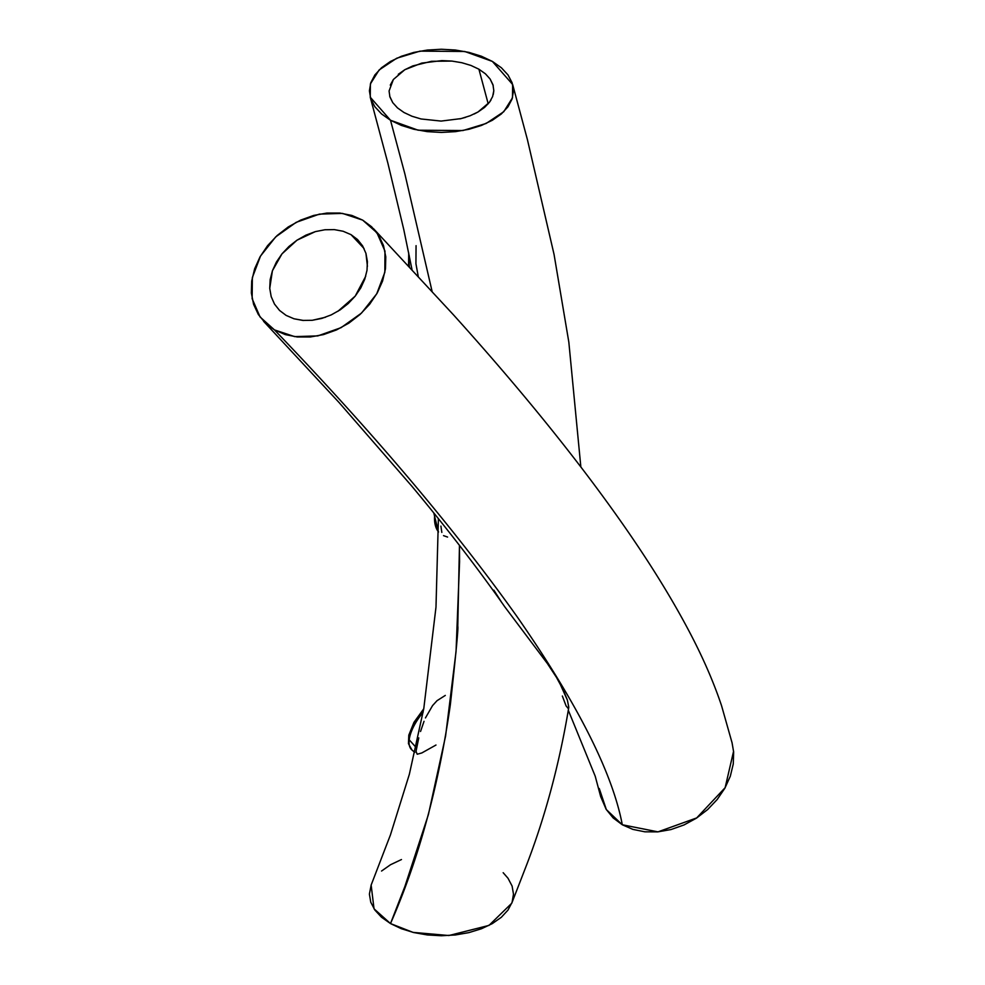 <?xml version="1.0" encoding="UTF-8"?>
<svg xmlns="http://www.w3.org/2000/svg" width="985" height="985" viewBox="0 0 985 985"><rect width="100%" height="100%" fill="white"/><g stroke="black" fill="none" stroke-linecap="round" stroke-linejoin="round"><path stroke-width="1.48" d="M409.304 255.878A36.494 25.278 107.3 0 0 409.477 266.997M418.268 276.551L415.929 263.685L416.064 245.659M410.634 748.501A36.494 15.797 -49.8 0 1 423.119 712.303A36.494 15.797 130.2 0 0 411.964 750.004L414.808 752.405M425.446 717.93L432.55 705.605L437.032 700.68L445.294 695.422M420.546 731.486L424.03 721.303M435.986 745.029L421.802 752.959L417.184 754.227L416.027 751.333L418.773 737.888M303.589 320.482L294.022 318.783L286.118 315.397L279.543 310.435L274.495 304.082L271.195 296.645L269.742 288.359L272.414 270.764L281.956 253.896L296.977 240.192L315.323 231.623L324.927 229.751L334.334 229.616L343.125 231.253L351.029 234.652L364.031 248.491L351.029 234.652L357.567 239.564L362.628 245.918L365.94 253.367L367.417 266.282M365.743 276.169L355.216 296.116L337.88 311.322M325.432 317.269L312.233 320.297L302.801 320.421L294.022 318.783L286.118 315.397L279.543 310.435L274.495 304.082L271.195 296.645M600.678 796.594L606.144 809.313L613.163 817.932L622.298 824.765C612.498 772.856 577.542 703.672 517.457 617.213C455.07 529.438 374.078 433.671 274.458 329.901L285.318 334.604L297.359 336.981L310.3 336.981L323.499 334.604L336.538 329.913L348.899 323.105L360.042 314.474L369.646 304.267L377.23 293.001L382.599 280.984L385.467 268.757L385.775 256.802L383.485 245.487L378.708 235.378L371.616 226.772L362.689 220.135L351.842 215.432L339.813 213.055L326.897 213.055L313.698 215.432L300.696 220.086L288.346 226.882L277.204 235.477L267.6 245.647L260.003 256.9L254.623 268.868L251.704 281.094L251.36 293.037L253.601 304.34L258.316 314.461L265.371 323.117L274.458 329.901L260.089 316.998L252.148 298.726L252.345 277.573L260.52 256.051L275.701 236.893L296.14 222.351L319.411 214.114L342.472 213.4L362.689 220.135L376.935 232.78L384.963 251.089L384.852 272.266L376.726 293.825L361.532 313.058L341.069 327.66L317.786 335.91L294.675 336.624L274.458 329.901C374.078 433.671 455.07 529.438 517.457 617.213C577.542 703.672 612.498 772.856 622.298 824.765L632.85 829.382L644.904 831.82L657.746 831.882L671.007 829.555L684.033 824.938L696.395 818.19L707.624 809.571L717.228 799.463L724.911 788.148L730.316 776.205L733.271 763.966L733.64 751.961L732.077 742.875M269.742 288.359L270.161 279.629L272.414 270.764L276.403 262.059L281.956 253.896L288.925 246.496L296.977 240.192L305.904 235.156L315.323 231.623L324.927 229.751L334.334 229.616L343.125 231.253L351.029 234.652L357.567 239.564L362.628 245.918L365.94 253.367L367.405 261.616L366.999 270.37L364.758 279.223L360.769 287.928L355.216 296.116L348.234 303.54L340.182 309.856L331.256 314.88L321.812 318.414L312.233 320.297M599.262 788.529L606.341 809.571L622.298 824.765L657.992 831.857L696.703 817.919L725.132 787.692L733.579 751.284M263.635 321.369L339.012 402.471L412.013 486.393C447.818 529.388 478.759 569.564 504.849 606.92L547.315 663.434L556.439 677.335L563.161 689.709L567.372 700.089L568.788 707.193L568.148 708.412L566.006 705.802M566.104 705.974L562.361 696.026M423.636 709.422L415.017 721.229L409.748 733.874M409.206 739.809L415.965 747.332M390.503 120.256L404.872 173.902L432.083 291.338L404.872 173.902L390.503 120.256L401.338 125.403L413.823 129.257L427.305 131.633L441.379 132.433L455.439 131.645L468.946 129.281L481.443 125.44L492.315 120.293L501.316 113.977L507.964 106.811L512.089 98.993L513.481 90.866L512.114 82.765L508.014 74.946L501.377 67.768L492.389 61.427L512.643 84.488L512.471 97.798L503.754 111.724L486.159 123.457L462.888 130.549L418.157 130.205L390.503 120.256L370.249 97.207L370.409 83.885L379.139 69.96L396.721 58.226L419.992 51.134L464.735 51.479L492.389 61.427L481.394 56.231L468.983 52.402L455.439 50.038L441.391 49.25L427.355 50.05L413.811 52.427L401.4 56.268L390.466 61.452L381.527 67.743L374.879 74.934L370.779 82.752L369.4 90.842L370.791 98.98L374.879 106.749L381.552 113.952L390.503 120.256M478.919 69.209L488.203 103.831L478.919 69.209L485.433 73.826L490.148 79.059L492.98 84.772L493.805 90.669L492.623 96.555L489.508 102.206L484.595 107.39L478.033 111.982L470.091 115.762L461.103 118.594L441.12 121.081L421.026 118.963L411.964 116.242L403.961 112.487L397.484 107.894L392.732 102.625L389.912 96.936L389.075 91.014L393.372 79.49L404.823 69.713L412.764 65.933L431.541 61.292L451.955 61.082L461.83 62.72L470.916 65.441L478.919 69.209L485.433 73.826M390.257 85.129L393.372 79.49M398.309 74.269L404.823 69.713L421.74 63.102L441.723 60.614L451.955 61.082L461.83 62.72L470.916 65.441M490.148 79.059L493.226 85.596M492.98 84.772L493.805 90.669L493.288 94.425M490.986 99.978L489.508 102.206L478.033 111.982L474.179 114.001M465.597 117.35L459.909 118.889M441.12 121.081L421.026 118.963L411.964 116.242L403.961 112.487L397.484 107.894L392.732 102.625L389.703 96.234M568.148 708.412L568.788 707.193L567.372 700.089L559.554 682.74M556.439 677.335L547.315 663.434L504.652 606.649M500.897 601.145L493.83 590.15M371.173 884.973L369.4 894.121L370.766 902.235L374.866 910.054L381.49 917.22L390.503 923.573L404.872 886.525L428.389 814.62L445.589 736.029L456.055 651.454L459.576 561.795L459.466 545.394L457.779 626.325C458.517 626.891 456.043 652.993 450.354 704.632C438.645 786.313 418.699 859.289 390.503 923.573L413.023 932.376L448.877 935.528L488.991 925.408L511.744 903.245L526.679 864.768C545.407 815.999 559.431 763.621 568.739 707.636M389.912 96.936L389.075 91.014M401.461 859.548L390.54 864.719L381.552 871.036M438.399 518.652L435.986 607.142L423.796 708.498L409.366 774.247L390.466 834.824L371.148 885.059L374.029 908.823L390.503 923.573L401.338 928.707L413.823 932.573L427.305 934.937L441.379 935.75L455.439 934.962L468.946 932.598L481.443 928.757L492.315 923.61L501.316 917.294L507.964 910.115L512.089 902.309L513.481 894.183L512.114 886.081L508.014 878.251L503.175 872.71M441.834 532.417L440.911 526.101M447.572 537.059L443.533 535.643M434.742 514.108A36.494 21.067 120 0 0 438.473 531.888A36.494 21.067 -60 0 1 434.742 514.108M434.545 513.875L434.496 515.697M600.727 796.791L595.211 776.192L568.296 710.234M732.114 742.973L721.623 705.925C713.682 682.1 702.736 657.02 688.798 630.671C671.278 597.538 649.337 562.127 622.976 524.426C577.912 460.032 521.459 390.232 453.642 315.028L373.512 228.68M411.964 750.004L408.455 743.663L408.812 735.13L413.959 722.362L423.735 708.831M580.854 466.964L568.837 342.177L554.062 254.462L527.381 139.488L512.68 84.624M408.566 266.024L408.726 253.022M438.473 532.085L433.794 512.939M370.274 97.318L387.844 163.03L403.776 229.554L412.038 269.73"/></g></svg>

